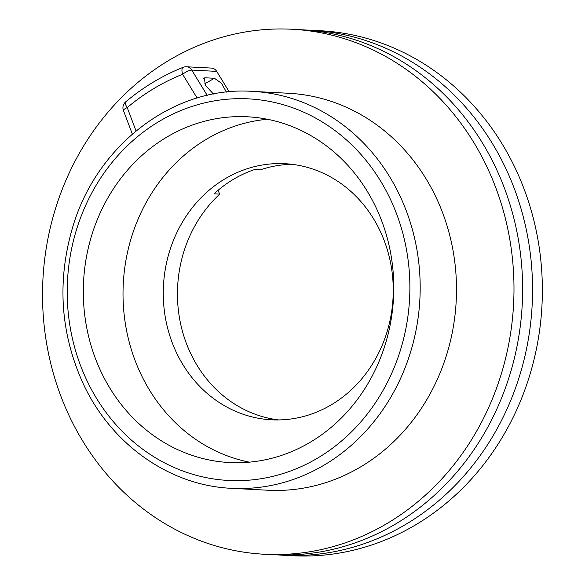 <?xml version="1.0" encoding="UTF-8"?>
<svg xmlns="http://www.w3.org/2000/svg" width="585" height="585" viewBox="0 0 585 585"><rect width="100%" height="100%" fill="white"/><g stroke="black" fill="none" stroke-linecap="round" stroke-linejoin="round"><path stroke-width="0.88" d="M216.706 71.385L191.741 70.068A7.693 6.896 93 0 0 186.432 66.77L211.39 68.079A7.693 6.896 -87 0 1 216.706 71.385L229.196 91.816M231.514 488.321L267.82 490.23A198.754 178.176 -87 0 0 360.952 466.706A198.754 178.176 -87 0 0 452.512 247.726A198.754 178.176 -87 0 0 288.69 93.278L252.384 91.37C174.118 85.871 96.788 144.678 72.642 227.302C56.869 281.18 60.365 333.245 83.114 383.497C111.106 444.205 169.555 485.667 231.514 488.321A198.754 178.176 -87 0 0 324.646 464.79A198.754 178.176 -87 0 0 416.198 245.817A198.754 178.176 -87 0 0 252.384 91.37M387.628 523.136A262.87 235.66 -87 0 0 508.716 233.525A262.87 235.66 -87 0 0 292.061 29.25A262.87 235.66 -87 0 0 42.924 279.381A262.87 235.66 -87 0 0 264.457 554.258A262.87 235.66 -87 0 0 387.628 523.136M226.432 92.094L221.444 83.238L214.446 78.273L205.233 77.79L204.289 77.98L205.474 85.381L213.415 94.039M292.061 29.25L300.697 29.703A262.87 235.66 93 0 1 517.359 233.978A262.87 235.66 93 0 1 396.272 523.59A262.87 235.66 93 0 1 273.093 554.712L264.457 554.258M310.569 442.041A173.109 155.186 -87 0 0 390.312 251.323A173.109 155.186 -87 0 0 247.63 116.795A173.109 155.186 -87 0 0 83.567 281.517A173.109 155.186 -87 0 0 229.452 462.538A173.109 155.186 -87 0 0 310.569 442.041M278.628 419.935A128.225 114.952 93 0 1 181.986 329.582A128.225 114.952 93 0 1 219.748 194.11L214.073 193.81A128.225 114.952 93 0 1 254.767 169.489L260.442 169.789A128.225 114.952 93 0 1 292.069 164.319M219.748 194.11L217.978 190.366M249.386 462.157A173.109 155.186 93 0 1 123.281 283.608A173.109 155.186 93 0 1 267.411 119.267M305.655 30.025A262.87 235.66 93 0 1 310.628 30.223A262.87 235.66 93 0 1 527.282 234.505A262.87 235.66 93 0 1 406.195 524.116A262.87 235.66 93 0 1 283.023 555.238A262.87 235.66 93 0 1 278.058 554.916M331.615 404.623A128.225 114.952 -87 0 0 390.678 263.352A128.225 114.952 -87 0 0 284.99 163.705A128.225 114.952 -87 0 0 163.464 285.721A128.225 114.952 -87 0 0 271.528 419.803A128.225 114.952 -87 0 0 331.615 404.623M283.023 555.238L292.822 555.75A262.87 235.66 -87 0 0 416.001 524.628A262.87 235.66 -87 0 0 537.088 235.016A262.87 235.66 -87 0 0 320.426 30.742L310.628 30.223M197.138 98.024L182.622 74.273A7.693 2.069 -31.4 0 1 191.741 70.068L207.192 95.355M203.704 78.661L205.233 77.79M204.677 83.86L214.446 78.273M136.034 130.93L127.216 107.581A229.525 205.766 -87 0 1 182.622 74.273A7.693 3.152 -111.7 0 1 183.178 67.304C162.44 75.589 143.274 87.114 125.673 101.87A7.693 7.693 0 0 0 123.428 110.477L132.334 134.075M318.043 457.843A191.061 171.281 -87 0 0 330.24 127.15A191.061 171.281 -87 0 0 67.348 284.003A191.061 171.281 -87 0 0 318.043 457.843M125.673 101.87A7.693 2.611 -130 0 0 127.216 107.581A7.693 1.499 159.3 0 0 123.428 110.477M186.432 66.77A7.693 7.693 0 0 0 183.178 67.304"/></g></svg>
